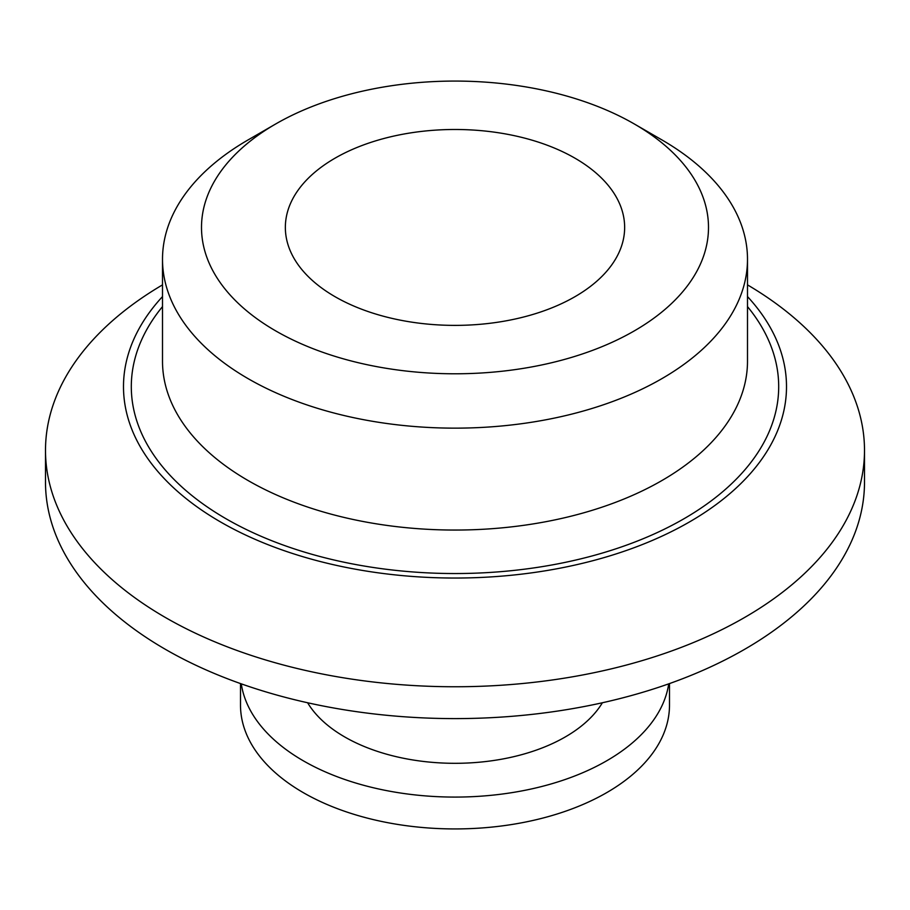 <?xml version="1.0" encoding="UTF-8"?>
<svg xmlns="http://www.w3.org/2000/svg" width="910" height="910" viewBox="0 0 910 910"><rect width="100%" height="100%" fill="white"/><g stroke="black" fill="none" stroke-linecap="round" stroke-linejoin="round"><path stroke-width="1.36" d="M669.498 683.569L669.498 705.079A214.498 123.84 180 0 1 455 828.93A214.498 123.84 180 0 1 240.502 705.079L240.502 683.569M335.039 158.169A169.647 97.95 180 0 1 519.917 136.944A169.647 97.95 180 0 1 624.647 227.432A169.647 97.95 180 0 1 455 325.382A169.647 97.95 180 0 1 285.353 227.432A169.647 97.95 180 0 1 335.039 158.169M668.713 683.854A214.498 123.84 180 0 1 455 797.08A214.498 123.84 180 0 1 241.286 683.854M602.386 702.759A155.997 90.067 180 0 1 455 763.308A155.997 90.067 180 0 1 307.614 702.759M275.753 330.921A253.503 146.362 0 0 0 634.247 330.921A253.503 146.362 0 0 0 634.259 123.942A253.503 146.362 0 0 0 275.741 123.942A253.503 146.362 0 0 0 275.753 330.921M162.503 296.58A331.502 191.384 0 0 0 220.595 521.987A331.502 191.384 0 0 0 652.356 540.426A331.502 191.384 0 0 0 747.497 296.58M162.503 284.875A409.5 236.418 0 0 0 45.5 450.336A409.5 236.418 0 0 0 165.438 617.515A409.5 236.418 0 0 0 611.713 668.759A409.5 236.418 0 0 0 864.5 450.336A409.5 236.418 0 0 0 747.497 284.875M275.741 123.942L248.168 139.867A292.497 168.873 0 0 0 162.503 259.27A292.497 168.873 0 0 0 248.168 378.685A292.497 168.873 0 0 0 566.93 415.29A292.497 168.873 0 0 0 747.497 259.27A292.497 168.873 0 0 0 661.832 139.867L634.259 123.942M864.5 450.336L864.5 482.175A409.5 236.418 180 0 1 455 718.604A409.5 236.418 180 0 1 45.5 482.175L45.5 450.336M162.503 259.27L162.503 361.179A292.497 168.873 0 0 0 248.168 480.582A292.497 168.873 0 0 0 566.93 517.198A292.497 168.873 0 0 0 747.497 361.179L747.497 259.27M162.503 306.602A323.698 186.891 0 0 0 226.112 518.802A323.698 186.891 0 0 0 641.505 539.402A323.698 186.891 0 0 0 747.497 306.602"/></g></svg>
